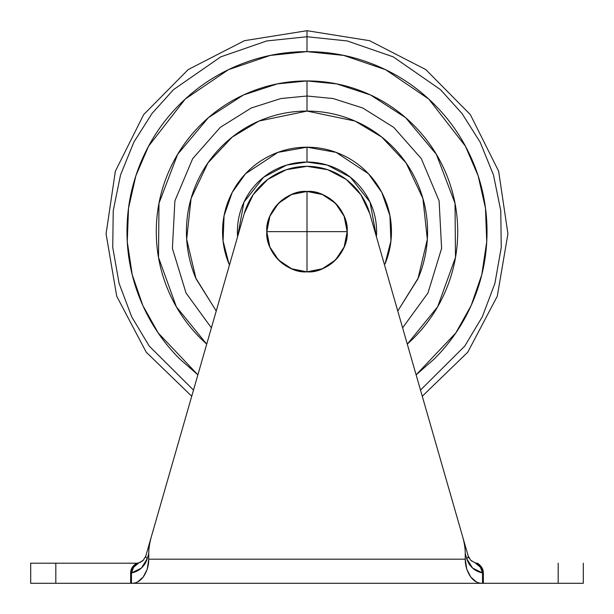 <?xml version="1.0" encoding="UTF-8"?>
<svg xmlns="http://www.w3.org/2000/svg" width="614" height="614" viewBox="0 0 614 614"><rect width="100%" height="100%" fill="white"/><g stroke="black" fill="none" stroke-linecap="round" stroke-linejoin="round"><path stroke-width="0.92" d="M347.186 231.647L307 231.647L307 271.833C326.886 273.629 348.982 251.533 347.186 231.647A40.186 40.186 0 0 1 307 271.833L307 191.453A40.186 40.186 0 0 1 347.186 231.647C348.982 211.761 326.886 189.657 307 191.453C287.114 189.657 265.018 211.761 266.814 231.647L307 231.647L266.814 231.647C265.018 251.533 287.114 273.629 307 271.833A40.186 40.186 0 0 1 266.814 231.647A40.186 40.186 0 0 1 307 191.453L307 231.647L347.186 231.647L344.132 216.281M322.365 194.508L307.015 191.453L291.635 194.508M291.596 194.523L278.595 203.219M278.572 203.234L269.876 216.243M269.868 216.281L266.814 231.631M266.814 231.662L269.868 247.012M269.876 247.043L278.572 260.052M278.595 260.075L291.596 268.763M291.635 268.778L306.985 271.833L322.365 268.778M322.404 268.763L335.405 260.075M335.428 260.052L344.124 247.043M344.132 247.012L347.186 231.662M344.124 216.243L335.428 203.234M335.405 203.219L322.404 194.523M476.172 581.75L470.792 577.06C467.093 571.665 465.243 565.709 465.243 559.185L465.243 553.467A27.369 10.047 -106 0 0 462.634 536.659L369.766 213.603L360.802 194.63L346.288 179.472L327.715 169.71L307 166.34L286.285 169.71L267.712 179.472L253.198 194.63L244.234 213.603L151.366 536.659A27.369 10.047 106 0 0 148.757 553.467L148.757 559.185L465.243 559.185L466.786 569.255L470.792 577.06C474.008 581.22 477.784 583.3 482.12 583.3L482.527 583.3L482.527 572.939L472.603 568.08L466.755 558.709L465.243 553.467L465.243 559.185L148.757 559.185L148.757 553.467L147.245 558.709L141.397 568.08L131.473 572.939L131.473 583.3L131.88 583.3C136.201 583.3 139.969 581.235 143.177 577.099L147.199 569.301L148.757 559.185C148.757 565.724 146.899 571.695 143.177 577.099L137.812 581.757M141.397 568.08L145.357 563.207M468.643 563.207L472.603 568.08M136.561 563.207C132.616 565.885 130.652 569.124 130.652 572.939C130.989 568.771 132.962 565.525 136.561 563.207L30.7 563.207L30.7 583.3L55.82 583.3L55.82 563.207L30.7 563.207L30.7 583.3L130.652 583.3L130.652 572.939C130.652 569.124 132.616 565.885 136.561 563.207L55.82 563.207L55.82 583.3L583.3 583.3L583.3 563.207L583.3 583.3L558.18 583.3L558.18 563.207L558.18 583.3L482.527 583.3L482.527 572.939L480.348 567.175L475.566 563.222M476.264 563.207L477.439 563.207C481.384 565.885 483.348 569.124 483.348 572.939L483.348 583.3L483.348 572.939L482.527 572.939C476.479 571.726 471.859 568.48 468.666 563.207M146.623 553.16L244.234 213.603A65.307 65.307 0 0 1 369.766 213.603L468.175 555.931A10.047 3.692 164 0 1 466.755 558.709C469.319 566.438 474.576 571.181 482.527 572.939C482.028 568.579 479.695 565.341 475.535 563.207L476.779 563.207L474.883 562.762M143.323 560.214L145.825 555.931L143.315 560.221L139.056 562.785L140.967 561.987L137.736 563.207M138.434 563.222L133.652 567.175L131.473 572.939C139.424 571.181 144.681 566.438 147.245 558.709A10.047 3.692 -164 0 1 145.825 555.931L145.802 556.008M142.248 561.158L143.285 560.252M468.858 557.673L469.18 558.256M470.677 560.214L468.175 555.931L467.377 553.16M470.715 560.252L471.752 561.15M469.311 558.479L468.789 557.527M468.198 556.008L470.685 560.221L474.944 562.785L470.685 560.221M137.221 563.207L139.056 562.785L137.221 563.207M482.12 583.3L131.88 583.3M476.779 563.207L475.274 562.877M466.755 558.709A10.047 3.692 -16 0 0 468.175 555.931L462.634 536.659A27.369 10.047 -106 0 1 465.243 553.467L466.755 558.709M148.757 553.467A27.369 10.047 106 0 1 151.366 536.659L145.825 555.931A10.047 3.692 16 0 0 147.245 558.709L148.757 553.467M145.334 563.207C142.141 568.48 137.521 571.726 131.473 572.939L131.473 583.3L130.652 583.3L130.652 572.939L131.473 572.939L130.652 572.939M133.652 567.175L138.472 563.222M475.535 563.207C479.695 565.341 482.028 568.579 482.527 572.939L483.348 572.939C483.011 568.771 481.038 565.525 477.439 563.207M137.651 563.207L138.465 563.207C134.305 565.341 131.972 568.579 131.473 572.939M197.877 374.847L179.71 358.937C162.833 342.052 149.824 322.588 140.69 300.53C131.557 278.48 126.991 255.516 126.991 231.647C126.991 207.778 131.557 184.814 140.69 162.756C149.824 140.706 162.833 121.234 179.71 104.357C196.587 87.48 216.059 74.471 238.109 65.337C260.167 56.196 283.131 51.63 307 51.63L307 30.7L307 36.74L347.294 40.954L393.275 56.879L440.514 89.659L461.989 113.475L480.148 142.164L493.487 175.005L500.771 210.694L501.254 247.488L494.892 283.445L482.328 316.77L464.76 346.096L420.498 390.09L464.76 346.096L482.328 316.77L494.892 283.445L501.254 247.488L500.771 210.694L493.487 175.005L480.148 142.164L461.989 113.475L440.514 89.659L393.275 56.879L347.294 40.954L307 36.74L307 51.63L343.725 55.421L385.6 69.697L428.772 99.069L465.45 146.216L478.145 175.827L485.474 208.161L486.733 241.701L481.783 274.719L471.13 305.588L455.765 333.011L416.115 374.824M407.289 344.139L437.629 306.808L455.488 257.419L455.02 203.303L436.385 154.367L405.647 117.704L370.518 94.978L336.702 83.895L307 80.933L307 96.007L333.095 98.539L362.767 108.003L393.727 127.359L421.327 158.658L439.102 200.862L441.596 248.409L427.973 292.985L402.607 327.853L427.973 292.985L441.596 248.409L439.102 200.862L421.327 158.658L393.727 127.359L362.767 108.003L333.095 98.539L307 96.007L307 111.08L259.001 121.042L232.23 137.068L207.854 163.04L191.084 198.468L186.671 239.268L196.027 278.779L216.235 311.006M216.228 311.014L195.613 277.781C189.496 263.015 186.433 247.634 186.433 231.647C186.433 215.66 189.496 200.279 195.613 185.505C201.73 170.738 210.441 157.698 221.746 146.393C233.051 135.088 246.091 126.377 260.858 120.26C275.632 114.135 291.013 111.08 307 111.08L307 96.007L280.905 98.539L251.233 108.003L220.272 127.359L192.673 158.658L174.898 200.862L172.404 248.409L186.027 292.985L211.393 327.853L186.027 292.985L172.404 248.409L174.898 200.862L192.673 158.658L220.272 127.359L251.233 108.003L280.905 98.539L307 96.007L307 80.933L277.298 83.895L243.482 94.978L208.353 117.704L177.615 154.367L158.98 203.303L158.512 257.419L176.371 306.808L206.711 344.139M307 147.199L307 162.042L286.723 165.059L263.613 177.223L243.965 202.129L237.58 236.743A69.605 69.605 0 0 1 307 162.042L307 147.199L336.073 152.364L368.461 173.739L381.801 192.451L389.921 215.691L390.926 240.98L385.016 263.959C389.299 253.613 391.448 242.845 391.448 231.647C391.448 220.449 389.299 209.673 385.016 199.327C380.734 188.982 374.632 179.848 366.712 171.935C358.791 164.015 349.665 157.913 339.319 153.63C328.974 149.34 318.198 147.199 307 147.199C295.802 147.199 285.026 149.34 274.681 153.63C264.335 157.913 255.209 164.015 247.288 171.935C239.368 179.848 233.266 188.982 228.984 199.327C224.701 209.673 222.552 220.449 222.552 231.647C222.552 242.845 224.701 253.613 228.984 263.959L223.074 240.98L224.079 215.691L232.199 192.451L245.539 173.739L277.927 152.364L307 147.199M376.42 236.743A69.605 69.605 0 0 0 307 162.042L327.277 165.059L350.387 177.223L370.035 202.129L376.42 236.743M397.765 311.006L417.973 278.779L427.329 239.268L422.916 198.468L406.146 163.04L381.77 137.068L354.999 121.042L307 111.08C322.987 111.08 338.368 114.135 353.142 120.26C367.909 126.377 380.949 135.088 392.254 146.393C403.559 157.698 412.27 170.738 418.387 185.505C424.504 200.279 427.567 215.66 427.567 231.647C427.567 247.634 424.504 263.015 418.387 277.781L397.772 311.014M197.885 374.824L158.235 333.011L142.87 305.588L132.217 274.719L127.267 241.701L128.526 208.161L135.855 175.827L148.55 146.216L185.228 99.069L228.4 69.697L270.275 55.421L307 51.63C330.869 51.63 353.833 56.196 375.891 65.337C397.941 74.471 417.413 87.48 434.29 104.357C451.167 121.234 464.176 140.706 473.31 162.756C482.443 184.814 487.009 207.778 487.009 231.647C487.009 255.516 482.443 278.48 473.31 300.53C464.176 322.588 451.167 342.052 434.29 358.937L416.123 374.847M407.297 344.147L413.567 338.214C427.697 324.085 438.588 307.783 446.24 289.317C453.884 270.858 457.706 251.633 457.706 231.647C457.706 211.661 453.884 192.435 446.24 173.969C438.588 155.511 427.697 139.209 413.567 125.079C399.438 110.95 383.136 100.059 364.678 92.407C346.212 84.763 326.986 80.933 307 80.933C287.014 80.933 267.788 84.763 249.322 92.407C230.864 100.059 214.562 110.95 200.433 125.079C186.303 139.209 175.412 155.511 167.76 173.969C160.116 192.435 156.294 211.661 156.294 231.647C156.294 251.633 160.116 270.858 167.76 289.317C175.412 307.783 186.303 324.085 200.433 338.214L206.703 344.147M307 36.74L266.706 40.954L220.725 56.879L173.486 89.659L152.011 113.475L133.852 142.164L120.513 175.005L113.229 210.694L112.746 247.488L119.108 283.445L131.672 316.77L149.24 346.096L193.502 390.09L149.24 346.096L131.672 316.77L119.108 283.445L112.746 247.488L113.229 210.694L120.513 175.005L133.852 142.164L152.011 113.475L173.486 89.659L220.725 56.879L266.706 40.954L307 36.74M229.444 265.056L228.984 263.959M339.319 153.63C349.665 157.913 358.791 164.015 366.712 171.935M422.271 396.245L467.753 352.213L497.286 296.224L507.931 233.819L498.637 171.206L470.324 114.588L425.809 69.582L369.505 40.67L307 30.7L244.495 40.67L188.191 69.582L143.676 114.588L115.363 171.206L106.068 233.819L116.714 296.224L146.247 352.213L191.729 396.245"/></g></svg>
